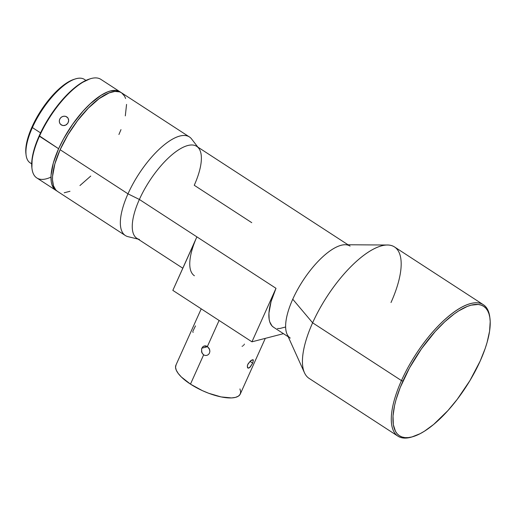 <?xml version="1.0" encoding="UTF-8"?>
<svg xmlns="http://www.w3.org/2000/svg" width="516" height="516" viewBox="0 0 516 516"><rect width="100%" height="100%" fill="white"/><g stroke="black" fill="none" stroke-linecap="round" stroke-linejoin="round"><path stroke-width="0.77" d="M247.815 368.011L247.319 365.973L248.235 363.574L251.279 360.291L252.834 359.704L253.369 360.052L252.711 363.129L249.692 367.527L248.648 368.114L247.519 367.708L247.319 365.973L247.809 364.393L250.647 360.755L253.162 359.8M253.369 360.052L252.711 363.129L249.976 361.348L252.711 363.129L250.247 367.005L248.196 368.147M207.38 346.507L209.606 349.455L209.883 351.332L209.477 353.118L208.445 354.537L206.948 355.369L205.252 355.492L203.626 354.866L201.879 352.776L201.569 349.035L201.872 348.171L207.632 346.681L201.872 348.171L202.852 346.765L204.226 345.959L205.807 345.868L207.38 346.507L219.094 320.455L207.38 346.507L209.232 348.571L209.883 351.332L209.477 353.118L208.445 354.537L206.819 355.408M203.214 354.569L201.575 351.899L201.679 348.661M192.829 331.807L193.119 332.446M195.487 325.893L192.861 331.285M243.429 345.481L243.816 345.062M244.21 344.482L244.41 344.082M242.056 346.288L242.778 345.972M201.227 308.839L175.937 365.109A35.269 12.449 24.2 0 0 190.475 384.13L203.626 354.866L190.475 384.13A35.269 12.449 24.2 0 0 240.282 394.031L265.295 338.367M62.913 125.575L60.566 124.382L59.592 122.873L59.288 121.06L59.701 119.222L60.778 117.648L62.352 116.584L64.19 116.171L65.99 116.474L68.028 118.125L68.641 119.783L68.551 121.608L67.77 123.33L66.435 124.691L64.732 125.485L62.913 125.575L61.256 124.943L60.004 123.685L59.353 121.989L59.404 120.131L60.159 118.39L61.52 117.042L63.262 116.287L65.113 116.229L66.79 116.88L68.028 118.125L68.686 120.692L67.77 123.33L65.609 125.169L62.913 125.575M67.848 117.861L66.79 116.88L67.848 117.861M120.054 91.835L100.884 79.374A58.785 22.169 123 0 0 39.442 136.256A58.785 22.169 -57 0 1 90.539 78.722L89.636 78.993A57.998 21.872 123 0 0 39.222 135.76L58.611 148.724A58.785 22.169 -57 0 1 120.054 91.835A58.785 22.169 -57 0 1 120.783 92.37L118.112 90.9L115.855 90.429L110.553 90.951L107.56 91.938L101.046 95.318L90.423 103.632L83.16 111.024L72.711 124.175L63.571 138.791L58.611 148.724L39.442 136.256A58.785 22.169 123 0 0 36.791 177.93L55.96 190.398A58.785 22.169 -57 0 1 58.611 148.724L53.329 162.959L51.039 175.311L51.278 181.967L51.929 184.722L54.264 188.946L56.747 190.849A58.785 22.169 -57 0 1 55.96 190.398M489.955 318.398L489.774 316.998A78.38 29.56 123 0 0 454.028 312.103A78.38 29.56 123 0 0 401.461 380.589L402.964 381.034A77.207 29.115 -57 0 1 454.738 313.567A77.207 29.115 -57 0 1 489.955 318.398A77.207 29.115 -57 0 1 480.177 361.058L469.921 380.615L457.221 399.345L447.933 410.568L433.659 424.442L424.442 431.195L420.063 433.717L411.962 436.929L408.317 437.594L404.995 437.613L402.029 436.994L399.442 435.736L397.255 433.859L395.501 431.376L393.334 424.694L393.018 415.954L394.572 405.486L396.03 399.726L400.248 387.439L409.485 367.985L421.482 348.79L435.207 331.517L444.74 321.81L454.151 313.992L458.698 310.896L467.257 306.452L471.185 305.156L478.145 304.472L481.112 305.091L483.705 306.349L485.885 308.226L487.639 310.709L488.955 313.78L489.807 317.392L490.2 321.526L489.581 331.175L487.11 342.36L485.214 348.397L480.177 361.058A77.207 29.115 -57 0 1 413.071 436.62A77.207 29.115 -57 0 1 402.964 381.034L401.461 380.589A78.38 29.56 -57 0 1 483.389 304.743A78.38 29.56 -57 0 1 489.858 317.708M75.646 78.858L74.298 79.264A48.594 18.331 123 0 0 32.056 126.826L32.385 127.575A49.768 18.77 -57 0 1 75.646 78.858A49.768 18.77 -57 0 1 85.727 80.509M483.389 304.743L394.54 246.964A78.38 29.56 123 0 0 312.619 322.81L401.461 380.589L312.619 322.81A78.38 29.56 -57 0 1 387.516 245.016A78.38 29.56 -57 0 1 391.005 302.531M387.516 245.016L345.185 244.752A54.864 20.692 123 0 0 292.753 299.209L312.619 322.81L292.753 299.209A54.864 20.692 -57 0 1 350.1 246.113M348.029 244.771L196.725 146.37A54.864 20.692 123 0 0 139.378 199.466L275.995 288.309A54.864 20.692 123 0 0 273.519 327.209L288.212 336.761M194.409 275.757A54.864 20.692 -57 0 1 196.886 236.863L139.378 199.466A54.864 20.692 123 0 0 136.901 238.36L182.793 268.21M197.867 147.118L191.591 138.965A58.785 22.169 123 0 0 127.981 193.835L139.378 199.466A54.864 20.692 -57 0 1 198.744 148.253A54.864 20.692 -57 0 1 194.248 185.27L251.756 222.667M125.601 98.504L124.608 96.169L121.608 92.848L119.635 91.893L114.842 91.435L109.082 92.925L99.104 98.666L88.307 108.154L77.613 120.557L67.938 134.824L60.127 149.711A58.785 22.169 123 0 0 57.476 191.391L125.33 235.515A58.785 22.169 -57 0 1 127.981 193.835A58.785 22.169 -57 0 1 189.424 136.953L121.576 92.828A58.785 22.169 123 0 0 60.127 149.711L127.981 193.835L60.127 149.711L54.851 163.946L52.561 176.304L52.497 179.813L53.451 185.715L55.786 189.94L57.444 191.365M85.946 80.412L84.405 79.406A49.768 18.77 123 0 0 32.385 127.575L40.558 132.889L32.385 127.575A49.768 18.77 123 0 0 30.141 162.856L31.676 163.856M273.493 327.189L271.938 325.854L269.758 321.907L269.152 319.34L268.926 313.128L271.068 301.596L275.995 288.309L196.886 236.863L172.834 290.373L251.943 341.818L283.458 333.671L251.943 341.818L275.995 288.309L251.943 341.818L172.834 290.373L194.951 241.417M74.356 79.245L69.899 81.089L64.281 84.63L58.36 89.552L52.355 95.66L46.511 102.729L41.041 110.476L36.165 118.616L32.056 126.826L28.89 134.799L26.774 142.216L25.8 148.808L26 154.31M89.668 78.98L81.096 83.07L70.608 91.267L59.921 102.658L49.942 116.248L41.544 130.871L35.443 145.273L32.16 158.206L31.882 167.835M64.21 192.778L69.97 191.288M79.948 185.547L90.745 176.066M118.925 134.502L120.989 129.619M125.311 115.881L126.555 104.4M139.436 239.443A54.864 20.692 -57 0 1 139.378 199.466L127.981 193.835A58.785 22.169 123 0 0 128.052 236.676L138.043 239.108M290.276 338.103A54.864 20.692 -57 0 1 292.753 299.209A54.864 20.692 123 0 0 287.038 334.162L304.453 372.745A78.38 29.56 -57 0 1 312.619 322.81A78.38 29.56 123 0 0 309.084 378.376L397.926 436.155A78.38 29.56 -57 0 1 401.461 380.589A78.38 29.56 123 0 0 411.723 437.026L413.071 436.62M412.407 436.813A78.38 29.56 -57 0 1 397.926 436.155M31.682 163.617A49.768 18.77 -57 0 1 26.084 155.071A49.768 18.77 -57 0 1 32.385 127.575L32.056 126.826A48.594 18.331 123 0 0 25.91 153.678A48.594 18.331 123 0 0 26.006 154.361M50.961 177.111A58.785 22.169 -57 0 1 31.998 168.738A58.785 22.169 -57 0 1 39.442 136.256L39.222 135.76A57.998 21.872 123 0 0 31.882 167.81A57.998 21.872 123 0 0 31.94 168.268M285.18 327.112L279.801 328.505L277.44 328.518M206.948 355.369L205.252 355.492L203.626 354.866M239.946 388.935L240.682 391.844L240.159 394.276L238.411 396.146L235.496 397.378L231.529 397.926L221.08 396.914L208.657 393.257L202.298 390.599L190.475 384.13L181.335 376.97L178.233 373.468L176.272 370.204L175.543 367.295L176.059 364.864M201.872 348.171L203.381 346.352L206.019 345.913M26.084 155.071L25.91 153.678M31.998 168.738L31.882 167.81M206.045 345.92L205.452 347.242"/></g></svg>
